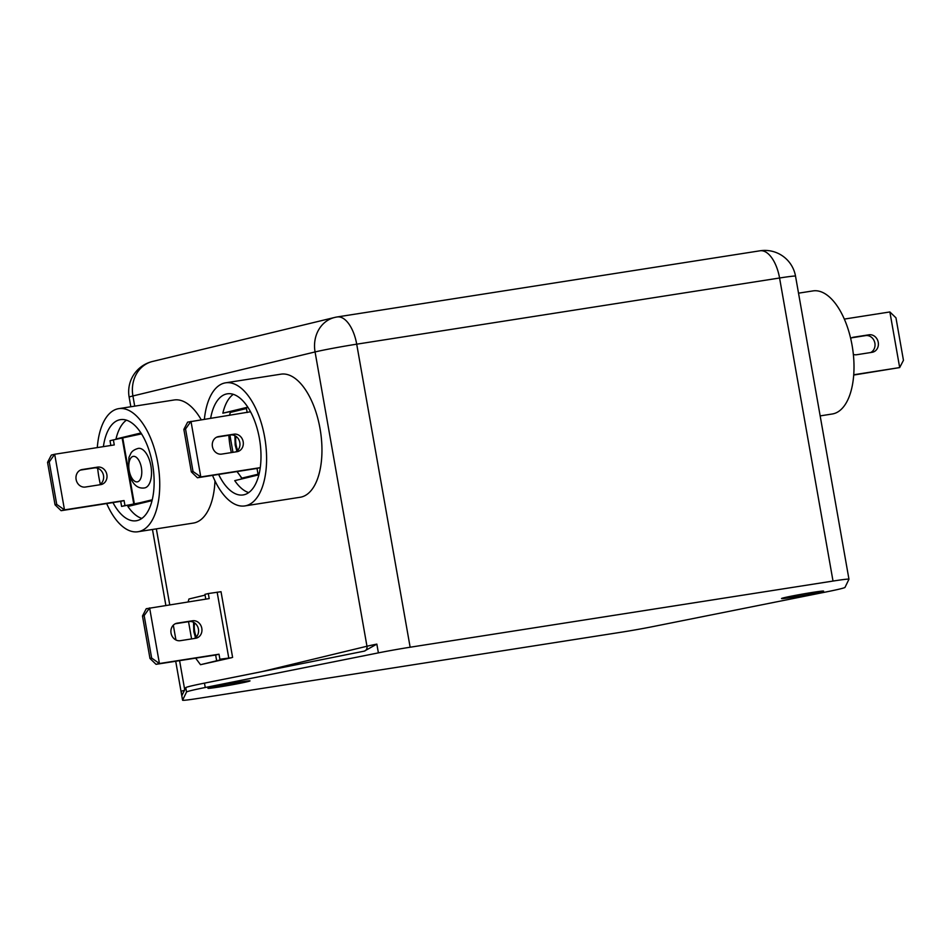 <?xml version="1.0" encoding="UTF-8"?>
<svg xmlns="http://www.w3.org/2000/svg" width="951" height="951" viewBox="0 0 951 951"><rect width="100%" height="100%" fill="white"/><g stroke="black" fill="none" stroke-linecap="round" stroke-linejoin="round"><path stroke-width="1.43" d="M100.331 484.214A62.29 30.218 81.1 0 1 98.916 477.307A62.29 30.218 81.1 0 1 97.656 468.237M97.299 447.588A62.29 30.218 81.1 0 1 118.732 408.645A62.29 30.218 81.1 0 1 157.818 463.078A62.29 30.218 81.1 0 1 138.002 531.74A62.29 30.218 81.1 0 1 106.678 503.566M201.196 419.724A62.29 30.218 -98.9 0 0 174.092 399.991L118.732 408.645M152.029 500.618L127.886 506.455A51.176 24.821 -98.9 0 0 141.83 518.426M103.386 446.637A51.176 24.821 81.1 0 1 120.456 419.641A51.176 24.821 81.1 0 1 152.564 464.35A51.176 24.821 81.1 0 1 136.278 520.756A51.176 24.821 81.1 0 1 112.943 502.58M141.319 433.549L115.986 439.005L140.95 432.978M126.447 420.152A51.176 24.821 -98.9 0 0 115.986 439.005M138.002 531.74L193.362 523.074A62.29 30.218 -98.9 0 0 214.985 480.909M76.116 479.482A8.904 7.774 -103.6 0 1 81.715 469.628A8.904 7.774 -103.6 0 1 82.261 469.521L97.632 467.119A8.904 7.774 -103.6 0 1 106.809 474.359A8.904 7.774 -103.6 0 1 101.27 484.523A8.904 7.774 -103.6 0 1 100.723 484.63L85.352 487.043A8.904 7.774 -103.6 0 1 76.116 479.482M110.851 445.472L110.019 440.717L113.383 439.897L114.263 444.937L54.682 454.257L64.49 509.879L61.126 510.687L120.706 501.367L121.597 506.407L152.101 500.345M80.383 470.103L94.268 467.928A8.904 7.774 -103.6 0 1 103.243 474.383A8.904 7.774 -103.6 0 1 99.237 484.867M47.55 462.341L55.039 504.826L56.727 504.41L49.238 461.936L47.55 462.341L51.318 455.077L54.682 454.257L49.238 461.936M113.383 439.897L141.533 433.882M129.181 474.478L134.4 504.101L152.231 499.786M134.4 504.101L133.806 504.208L122.227 438.518M56.727 504.41L64.49 509.879L124.07 500.559L124.961 505.587L133.806 504.208M124.961 505.587L121.597 506.407M124.07 500.559L120.706 501.367M61.126 510.687L55.039 504.826M171.049 633.128A8.904 7.774 76.4 0 0 180.274 640.689L195.656 638.276A8.904 7.774 76.4 0 0 196.203 638.169A8.904 7.774 76.4 0 0 201.743 628.005A8.904 7.774 76.4 0 0 192.566 620.765L177.183 623.167A8.904 7.774 76.4 0 0 176.648 623.274A8.904 7.774 76.4 0 0 171.049 633.128M225.542 658.663L219.895 659.233L231.699 657.7L200.506 664.701L225.542 658.639M142.484 615.986L149.973 658.472L151.649 658.056L144.16 615.582L142.484 615.986L146.24 608.723L209.196 598.583L208.305 593.543L221.024 591.712L232.603 657.403M144.16 615.582L149.616 607.903L159.423 663.525L156.047 664.333L149.973 658.472M219.895 659.233L219.003 654.205L159.423 663.525L151.649 658.056M191.579 638.917L188.536 621.681M205.071 595.112L188.928 599.011L188.143 601.876M205.785 599.118L204.941 594.363L208.305 593.543M194.17 638.513A8.904 7.774 76.4 0 0 198.177 628.029A8.904 7.774 76.4 0 0 189.201 621.574L175.317 623.749M216.531 660.053L215.639 655.013L156.047 664.333M195.633 658.14L200.506 664.701M215.639 655.013L219.003 654.205M218.896 687.026A21.362 0.737 170 0 0 250.018 680.88A21.362 0.737 170 0 0 239.081 682.152A21.362 0.737 170 0 0 207.96 688.298A21.362 0.737 170 0 0 218.896 687.026M792.456 597.276A21.362 0.737 170 0 0 823.59 591.118A21.362 0.737 170 0 0 812.653 592.39A21.362 0.737 170 0 0 781.52 598.536A21.362 0.737 170 0 0 792.456 597.276M378.391 652.873L205.25 687.502A42.712 1.486 -10 0 0 186.539 692.031L182.58 700.186A31.145 1.082 170 0 0 182.58 700.209A31.145 1.082 170 0 0 198.533 698.367L621.395 632.189A31.145 1.082 170 0 0 653.147 626.543L826.288 591.914A42.712 1.486 170 0 0 844.999 587.397L848.958 579.23A31.145 1.082 170 0 0 848.958 579.207A31.145 1.082 170 0 0 833.017 581.061L410.143 647.227A31.145 1.082 170 0 0 378.391 652.873L376.846 644.112L364.281 651.138L204.477 683.127A42.712 1.486 -10 0 0 185.766 687.644L182.116 695.157L181.047 691.425A31.145 1.082 -10 0 1 184.47 690.343M261.584 671.703L366.967 646.24A4.446 3.887 -103.6 0 1 364.281 651.138L363.484 651.316M204.382 419.225A62.29 30.218 81.1 0 1 225.601 382.825A62.29 30.218 81.1 0 1 264.675 437.258A62.29 30.218 81.1 0 1 244.859 505.92A62.29 30.218 81.1 0 1 212.549 475.393M244.859 505.92L300.219 497.254A62.29 30.218 -98.9 0 0 320.035 428.592A62.29 30.218 -98.9 0 0 280.949 374.171L225.601 382.825M233.304 394.332A51.176 24.821 -98.9 0 0 222.843 413.186L247.807 407.159M246.392 408.157L222.843 413.186M228.846 435.261A51.176 24.821 -98.9 0 0 230.261 447.208A51.176 24.821 -98.9 0 0 231.355 452.581M210.646 418.25A51.176 24.821 81.1 0 1 227.313 393.821A51.176 24.821 81.1 0 1 259.421 438.53A51.176 24.821 81.1 0 1 243.135 494.936A51.176 24.821 81.1 0 1 218.635 474.442M258.886 474.799L234.742 480.635A51.176 24.821 -98.9 0 0 248.686 492.606M240.127 475.762A51.176 24.821 -98.9 0 0 242.053 478.864M212.418 446.542A8.904 7.774 76.4 0 0 221.654 454.102L237.037 451.701A8.904 7.774 76.4 0 0 237.584 451.582A8.904 7.774 76.4 0 0 243.111 441.419A8.904 7.774 76.4 0 0 233.946 434.179L218.564 436.58A8.904 7.774 76.4 0 0 218.017 436.699A8.904 7.774 76.4 0 0 212.418 446.542M258.957 474.525L241.887 478.127L259.088 473.967M183.852 429.4L191.341 471.886L193.029 471.482L185.54 428.996L183.852 429.4L187.62 422.137L250.529 411.771M185.54 428.996L190.985 421.329L200.792 476.938L197.428 477.759L191.341 471.886M259.278 473.134L257.899 473.467L257.02 468.427L260.253 467.654L200.792 476.938L193.029 471.482M232.959 452.331L229.916 435.094M257.899 473.467L259.254 473.253M246.452 408.526L230.308 412.437L229.524 415.29M247.165 412.532L246.321 407.777L247.961 407.385M235.539 451.927A8.904 7.774 76.4 0 0 239.557 441.454A8.904 7.774 76.4 0 0 230.582 434.987L216.685 437.163M257.02 468.427L197.428 477.759M237.013 471.565L241.887 478.127M820.166 415.896L832.268 413.994A62.29 30.218 -98.9 0 0 852.084 345.332A62.29 30.218 -98.9 0 0 812.998 290.911L798.531 293.17M853.344 354.414A8.904 7.774 76.4 0 0 856.732 354.723L872.103 352.31A8.904 7.774 76.4 0 0 872.649 352.203A8.904 7.774 76.4 0 0 878.248 342.348A8.904 7.774 76.4 0 0 869.012 334.8L853.641 337.201A8.904 7.774 76.4 0 0 853.095 337.308A8.904 7.774 76.4 0 0 850.669 338.437M870.617 352.548A8.904 7.774 76.4 0 0 874.884 343.168A8.904 7.774 76.4 0 0 865.648 335.608L851.763 337.783M853.701 375.051L899.682 367.573L853.725 374.765M889.874 311.952L895.961 317.824L903.45 360.31L899.682 367.573L889.874 311.952L844.322 319.084M82.261 469.521L81.18 469.782M122.822 438.399L127.886 467.143M97.632 467.119L94.268 467.928M228.739 657.854L217.149 592.164M189.201 621.574L192.566 620.765M176.113 623.428L177.183 623.167M138.347 448.373A20.019 9.712 81.1 0 1 150.9 465.859A20.019 9.712 81.1 0 1 144.54 487.934C136.778 489.028 131.381 483.334 128.326 470.864L128.967 457.36L130.881 453.354C132.011 451.119 134.495 449.454 138.347 448.373M141.39 467.642A12.91 6.265 -98.9 0 0 133.045 456.409A12.91 6.265 -98.9 0 0 129.193 470.59A12.91 6.265 -98.9 0 0 137.526 481.812A12.91 6.265 -98.9 0 0 141.39 467.642M236.014 436.354A12.91 6.265 -98.9 0 0 236.05 444.771A12.91 6.265 -98.9 0 0 237.714 450.334M194.634 622.941A12.91 6.265 -98.9 0 0 194.67 631.345A12.91 6.265 -98.9 0 0 196.334 636.908M376.846 644.112A31.145 1.082 -10 0 0 366.967 646.24L315.066 351.941L132.914 395.961A31.145 1.082 170 0 0 129.146 397.161L130.834 406.755M410.143 647.227L356.708 344.179A31.145 1.082 170 0 0 315.066 351.941A31.145 27.21 -103.6 0 1 334.669 317.456A31.145 31.145 0 0 1 337.165 316.956L760.039 250.791A31.145 15.109 -98.9 0 1 779.57 278.001L356.708 344.179A31.145 15.109 -98.9 0 0 337.165 316.956M184.72 689.808L179.584 660.66M175.935 639.975L173.32 625.164M169.73 604.765L156.344 528.875M134.709 406.148L132.914 395.961A31.145 27.21 -103.6 0 1 152.505 361.475L334.669 317.456M182.58 700.186L181.047 691.425M848.958 579.207L795.523 276.147A31.145 1.082 170 0 0 779.57 278.001L833.017 581.061M205.25 687.502L204.477 683.127M186.539 692.031L185.766 687.644M230.582 434.987L233.946 434.179M217.482 436.842L218.564 436.58M865.648 335.608L869.012 334.8M852.56 337.462L853.641 337.201M234.909 435.701L235.182 445.044L236.87 451.107M193.529 622.275L193.814 631.619L195.49 637.681M182.58 700.209L175.709 661.266M165.854 605.359L152.469 529.481M795.523 276.147A31.145 31.145 0 0 0 760.039 250.791M152.505 361.475A31.145 31.145 0 0 0 129.146 397.161"/></g></svg>
